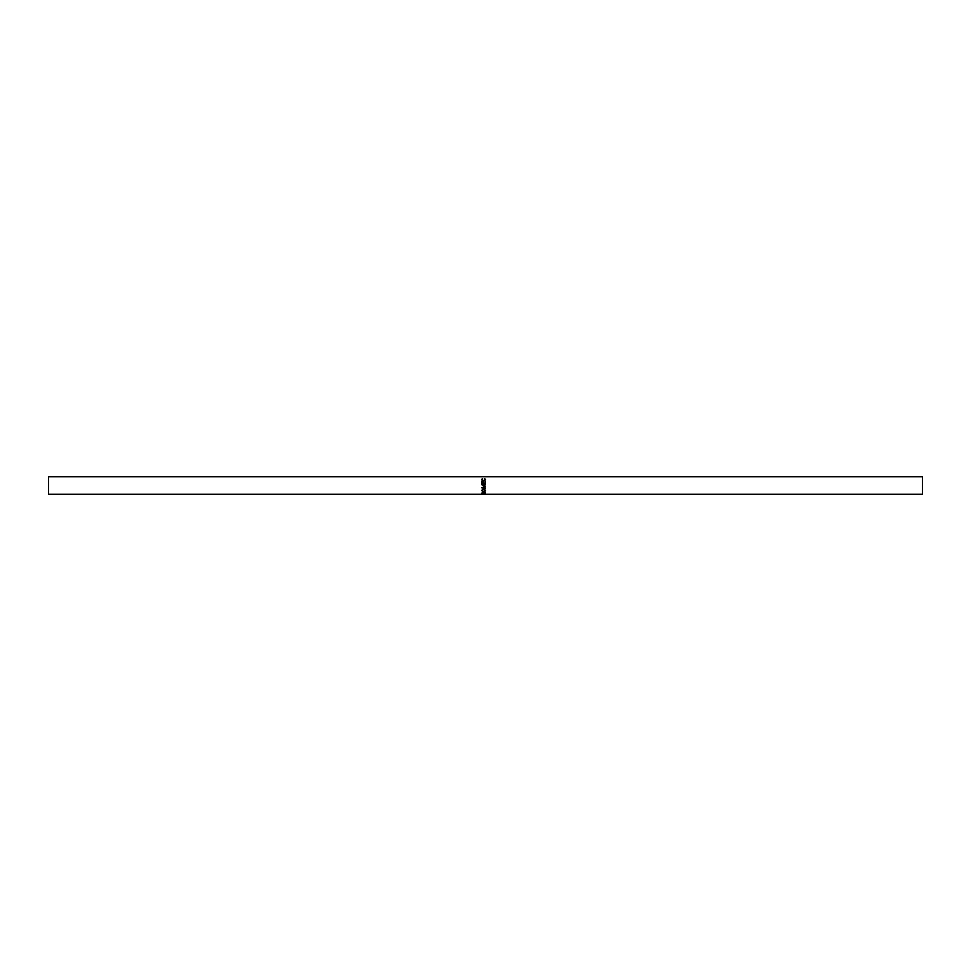 <?xml version="1.0" encoding="UTF-8"?>
<svg xmlns="http://www.w3.org/2000/svg" width="971" height="971" viewBox="0 0 971 971"><rect width="100%" height="100%" fill="white"/><g stroke="black" fill="none" stroke-linecap="round" stroke-linejoin="round"><path stroke-width="1.46" d="M48.55 494.239L922.45 494.239L922.45 476.761L48.55 476.761L48.55 494.239L922.45 494.239L922.45 476.761L48.55 476.761L48.55 494.239M481.798 494.227L485.5 494.203L481.798 494.227M485.5 492.576L483.789 493.098L482.793 492.358L481.798 493.232L482.466 492.394L483.789 493.098L485.5 492.333L483.789 493.292L485.5 493.547L481.798 493.547L485.5 493.547L483.789 493.414L485.5 492.224M481.713 490.683L483.643 488.801L485.597 490.501L483.667 491.969L481.713 490.683M485.5 484.529L481.798 484.687L484.832 486.253L481.798 487.806L485.5 488.134L482.83 487.612L485.5 486.289L482.83 487.503L485.5 486.253L482.842 484.905L485.5 486.289L482.83 487.612L485.5 488.267L481.798 487.806L484.832 486.253L481.798 484.735L485.5 484.201L482.842 484.881L484.08 485.5L482.842 484.881L485.5 484.262L481.798 484.687L485.5 484.262M483.704 483.133L485.124 483.133L483.704 483.133L483.315 481.701L483.704 483.255L485.124 483.255L485.5 481.507L485.5 483.449L481.798 483.449L481.798 481.507L482.174 483.133L483.315 483.133L483.315 481.507L483.704 483.133L485.124 483.133L485.5 481.507L485.5 483.449L485.5 481.701M484.602 478.606L485.597 479.492L484.663 480.863L481.834 480.075L482.478 478.436L482.114 479.747L483.036 480.706L484.784 480.39L485.172 479.225L484.602 478.606L485.221 479.492L483.655 480.803L482.089 479.516L482.478 478.436L481.701 479.492L483.631 481.082L485.597 479.492L484.602 478.606L485.112 480.244L483.655 481.033L485.221 479.795M482.696 478.946L482.089 479.808L483.655 481.033L482.089 479.808M484.82 478.788L485.597 479.795L484.82 478.788M481.701 479.795L482.478 478.436L481.701 479.795M481.798 483.449L482.174 481.507L481.798 483.449L485.5 483.449M482.174 481.507L482.174 483.255L483.315 483.255L482.174 483.133L481.798 481.701M482.174 483.133L483.315 483.255L483.704 481.507M484.832 486.253L483.327 485.5L484.832 486.253M481.798 487.806L485.5 487.952M485.5 488.134L481.798 487.685M485.597 490.501L483.643 488.801L481.701 490.525L483.667 491.969L485.597 490.501M484.408 491.544L485.597 490.258L483.667 491.969L481.701 490.27L482.915 491.557M485.209 490.137L483.667 491.739L482.089 490.513L483.643 489.105L485.221 490.513L483.643 488.923L485.209 490.137M483.485 488.935L482.089 490.258L483.485 488.935M482.089 490.258L483.667 491.739L485.112 490.998L484.772 489.53L483.34 489.129L482.114 490.258M483.315 492.394L482.223 492.467M482.793 492.212L483.412 493.098L482.793 492.212L482.174 493.414L483.412 493.414L482.174 493.414L482.793 492.564L483.412 493.098M482.793 493.486L483.412 494.203L482.174 494.203L483.412 494.203L482.793 493.486M482.174 493.681L482.793 493.911L482.174 493.681"/></g></svg>
